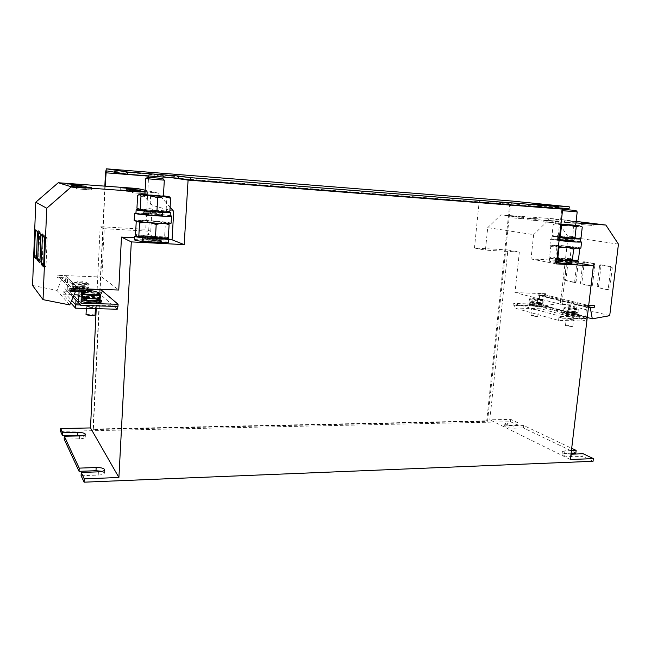 <?xml version="1.0" encoding="UTF-8"?>
<svg xmlns="http://www.w3.org/2000/svg" width="651" height="651" viewBox="0 0 651 651"><rect width="100%" height="100%" fill="white"/><g stroke="black" fill="none" stroke-linecap="round" stroke-linejoin="round"><path stroke-width="0.49" stroke-dasharray="3.25 2.44" d="M91.246 189.921L76.322 188.831L91.246 189.921M145.059 191.719L147.126 191.728L145.075 191.418M146.866 193.86L132.511 192.802L146.866 193.86M86.087 188.416L71.61 187.358L86.087 188.416M140.103 192.273L126.164 191.239L140.103 192.273M133.74 190.776L120.191 189.766L133.74 190.776M81.237 187.008L67.175 185.974L81.237 187.008M522.655 216.913L512.109 216.059L522.655 216.913M522.468 218.655L511.922 217.808L522.468 218.655M559.087 219.558L548.76 218.712L559.087 219.558M558.892 221.267L548.573 220.429L558.892 221.267M554.4 220.901L543.333 220.005L554.4 220.901M554.188 222.74L543.129 221.845L554.188 222.74M591.962 225.417L581.131 224.53L591.962 225.417M576.07 221.649L564.637 220.673L576.062 221.731M575.004 223.285L564.441 222.43L575.004 223.285M538.117 218.858L527.318 217.979L538.117 218.858M537.921 220.64L527.123 219.769L537.921 220.64M145.889 178.643L164.321 180.156M144.888 194.763L163.409 196.195M144.14 210.379L144.05 210.306C143.651 209.752 161.147 210.989 162.416 211.599L162.53 211.681C163.027 212.242 145.222 210.989 144.14 210.379M143.944 214.033L143.855 213.951C143.456 213.365 160.943 214.578 162.205 215.229L162.327 215.318C162.823 215.92 145.018 214.675 143.944 214.033M170.155 215.546L149.404 213.447L135.978 213.023M171.091 223.252C169.35 222.373 161.985 221.486 149.014 220.599C139.875 220.087 134.928 220.079 134.179 220.583M142.707 236.777L142.618 236.671C142.244 235.841 159.674 236.956 160.927 237.835L161.041 237.949C161.521 238.779 143.773 237.648 142.707 236.777M142.512 240.398L142.423 240.292C142.048 239.43 159.471 240.52 160.716 241.431L160.83 241.554C161.31 242.424 143.57 241.309 142.512 240.398M562.497 210.68L577.128 211.884M560.967 224.107L575.647 225.327M559.787 237.127L574.149 238.29L559.787 237.127M559.437 240.17L573.8 241.334L559.437 240.17M580.44 241.708L557.272 239.259L550.583 239.177L559.095 240.569M580.871 248.153C581.376 247.608 566.11 245.793 556.589 245.248L549.9 245.232L558.403 246.713M557.28 259.155L556.149 258.797C555.864 258.317 566.761 259.179 570.414 259.928L571.602 260.294C571.928 260.782 560.845 259.904 557.28 259.155M556.939 262.182L555.808 261.816C555.531 261.311 566.411 262.166 570.064 262.939L571.252 263.321C571.57 263.834 560.495 262.955 556.939 262.182M571.244 326.525L572.79 326.33L567.045 325.321L565.491 325.516L571.244 326.525M567.802 318.803L573.555 319.787L566.248 318.982L567.802 318.803M536.245 316.508L537.791 316.337L532.485 315.426L530.931 315.605L536.245 316.508M533.169 309.258L538.483 310.136L533.169 309.258M575.036 312.895L578.112 312.578C576.688 311.691 572.847 311.056 566.59 310.665L563.481 310.983C564.881 311.862 568.738 312.504 575.036 312.895M576.908 308.696L567.119 307.475L564.124 307.768L575.264 309.575L578.226 309.298L576.908 308.696M573.092 313.489L576.623 314.205L574.084 314.474C568.884 314.156 565.711 313.627 564.555 312.887L567.119 312.618L574.914 313.546L575.704 311.919L567.322 310.861L564.759 311.121C565.914 311.845 569.096 312.374 574.288 312.692L576.827 312.431L573.767 311.862L573.092 313.489L574.914 313.546M565.76 313.709C572.709 314.132 576.981 314.856 578.56 315.865L575.142 316.231C568.128 315.8 563.847 315.084 562.293 314.075L565.76 313.709M565.922 312.301C572.88 312.732 577.144 313.44 578.731 314.441L575.305 314.807C568.299 314.368 564.01 313.66 562.456 312.659L565.922 312.301M572.53 315.532L574.076 315.361L568.315 314.392L566.761 314.563L572.53 315.532M573.71 313.636L574.206 312M574.345 312.049L573.002 312.407L566.948 311.406L573.897 311.91M574.255 315.385L566.582 314.539L574.255 315.385L574.621 312.244L572.864 312.683L567.094 311.731L573.621 312.187M539.646 303.561L542.731 303.285C541.461 302.503 537.921 301.934 532.095 301.576L528.986 301.852C530.231 302.625 533.787 303.203 539.646 303.561M541.713 299.672L532.575 298.549L529.572 298.809L539.858 300.428L542.82 300.184L541.713 299.672M538.117 304.212L541.339 304.839L538.792 305.075C533.958 304.774 531.029 304.302 530.004 303.651L539.858 304.269L540.574 302.723L532.754 301.747L530.183 301.974C531.216 302.617 534.154 303.089 538.979 303.39L541.526 303.154L538.719 302.658L538.117 304.212L539.858 304.269M531.346 304.465C537.816 304.863 541.754 305.506 543.17 306.393L539.744 306.719C533.218 306.32 529.271 305.677 527.88 304.79L531.346 304.465M531.493 303.13C537.962 303.529 541.909 304.172 543.316 305.05L539.891 305.368C533.372 304.961 529.418 304.326 528.026 303.447L531.493 303.13M537.409 306.092L532.079 305.221L537.409 306.092M538.67 304.342L539.101 302.78M539.231 302.829L537.832 303.13L532.241 302.235L538.841 302.707M539.126 305.962L531.908 305.205L539.126 305.962L539.459 302.984L537.71 303.399L532.38 302.544L538.58 302.967M79.243 303.008L75.573 303.415L80.39 304.22L84.052 303.814L79.243 303.008M80.74 296.685L75.915 295.896L79.585 295.53L84.394 296.311L80.74 296.685M95.079 315.149L89.903 314.246L86.03 314.734M91.604 307.581L86.404 306.702L90.286 306.263L95.461 307.134L91.604 307.581M79.414 286.277C74.906 286.171 72.448 286.391 72.049 286.936C72.717 287.669 75.947 288.181 81.725 288.458C86.225 288.564 88.666 288.344 89.032 287.799C88.357 287.067 85.151 286.554 79.414 286.277M72.595 283.34C73.742 283.982 76.826 284.422 81.855 284.65C86.152 284.764 88.503 284.56 88.902 284.064L88.813 283.901C87.625 283.266 84.565 282.835 79.625 282.607C75.239 282.493 72.871 282.697 72.53 283.218L72.595 283.34M81.22 290.305L73.726 289.313L73.604 287.124C74.58 287.693 77.217 288.067 81.521 288.263C85.232 288.352 87.242 288.165 87.551 287.726C86.998 287.115 84.345 286.692 79.617 286.464C75.947 286.375 73.921 286.554 73.547 286.993L76.338 287.091L76.313 289.394L73.726 289.313M76.313 289.394L73.449 289.044C73.783 288.588 75.801 288.401 79.52 288.491C84.256 288.719 86.9 289.142 87.462 289.752M81.334 292.266C75.085 291.941 71.61 291.371 70.926 290.558C71.374 289.931 74.108 289.679 79.121 289.793C85.493 290.094 89.057 290.663 89.814 291.502C89.635 291.982 87.812 292.25 84.345 292.307M81.318 290.623C75.109 290.289 71.667 289.728 71 288.93C71.447 288.312 74.181 288.059 79.194 288.173L87.657 289.003M79.821 290.468L76.143 290.81L80.976 291.583L84.63 291.241L79.821 290.468M76.045 289.247L76.338 287.091M76.118 287.14L79.951 286.847L85.012 287.636L81.163 287.986L76.134 287.27M79.788 290.436L84.842 291.249L81.001 291.615L75.931 290.802L79.788 290.436M100.425 298.036C99.684 297.19 96.234 296.62 90.066 296.335C85.305 296.238 82.718 296.506 82.295 297.133M99.652 293.577L90.302 292.413L83.499 292.747M86.632 297.344L90.684 296.978L96.128 297.865L92.076 298.288L86.664 297.499L86.86 299.777L86.868 297.287L83.889 297.198C84.256 296.693 86.388 296.474 90.294 296.547C95.388 296.783 98.236 297.255 98.846 297.955C98.521 298.467 96.397 298.687 92.483 298.614C87.893 298.418 85.053 297.995 83.963 297.352L83.979 297.914M83.792 299.387C84.134 298.866 86.274 298.638 90.196 298.711C95.282 298.947 98.13 299.419 98.74 300.127M81.09 301.006C81.562 300.29 84.443 299.981 89.74 300.078C96.592 300.388 100.433 301.031 101.247 301.999M83.833 298.483L89.822 298.353L98.781 299.224M90.538 300.852L86.664 301.267L91.856 302.129L86.437 301.258L90.505 300.819L95.949 301.722L91.889 302.162L95.721 301.714L90.538 300.852M86.868 297.287L86.908 297.906L86.664 297.499M95.949 301.722L96.128 297.873L92.027 298.638L86.908 297.906M168.764 239.617L134.659 237.794M134.554 239.763C135.164 239.161 139.436 239.031 147.37 239.381L148.664 239.95C136.466 239.373 141.145 241.204 153.782 241.855C165.183 241.944 164.068 241.342 150.446 240.048L149.152 239.478C160.699 240.243 167.193 241.122 168.617 242.107M577.966 262.947L566.891 260.888L530.98 258.968L533.657 234.661L487.737 227.647L485.418 250.147L474.457 248.031L507.91 249.935L489.821 419.805L510.758 419.374L510.498 421.734L60.567 431.377M556.442 263.899L530.98 258.968M556.581 262.703L549.273 261.181L554.839 261.002L557.931 261.588C549.623 261.206 559.762 263.069 568.575 263.517C577.421 263.989 568.258 262.19 559.185 261.653L556.1 261.075C564.97 261.556 578.308 263.321 577.844 263.972M553.863 208.206L479.795 200.386L479.152 201.875L474.457 248.031M507.91 249.935L519.352 252.059L514.974 292.584L561.862 304.578L566.891 260.888M570.357 459.525L489.821 419.805M514.567 308.004L541.022 308.81L586.405 321.13L558.566 320.43L514.567 308.004L514.835 305.49L513.476 305.107L513.655 303.439L560.666 316.37L560.462 318.168L585.225 318.827L587.096 316.907L588.463 307.288M558.566 320.43L558.875 317.729L560.462 318.168M558.875 317.729L586.722 318.469L541.298 306.328L514.835 305.49M585.225 318.827L536.929 305.856L538.686 304.09L539.663 295.31L545.326 295.359L545.514 293.699L539.98 293.495L538.255 295.261L537.116 304.204L513.655 303.439M173.719 211.372L152.188 205.325L150.747 231.308L104.241 228.688L101.89 277.033L118.759 290.02M104.241 228.688L100.173 226.703L145.702 229.298L148.55 177.227M96.226 308.68L97.137 289.833M97.162 289.313L100.173 226.703M117.977 306.45L117.4 305.954L117.375 306.434M117.237 309.217L101.45 295.367L101.597 292.372L101.108 291.957L67.167 290.875L64.97 288.58L65.434 277.855L57.003 277.342L57.125 275.349L65.36 275.658L78.926 288.719M101.206 289.972L101.108 291.957M79.471 304.945L117.4 305.954M101.597 292.372L67.574 291.298L80.96 305.474L67.167 290.875L67.574 291.298L63.155 291.152L71.667 300.453M171.701 177.707L148.933 174.387L479.795 200.386M148.623 175.908L148.933 174.387M150.747 231.308L145.702 229.298M575.842 453.039L523.485 427.951L523.754 425.542L571.692 448.311M593.053 461.282L582.84 456.392L583.158 453.755M510.498 421.734L517.691 425.176L517.952 422.792L507.438 423.028L504.883 423.736C505.786 424.932 508.545 425.624 513.159 425.795L523.754 425.542M517.952 422.792L510.758 419.374M571.415 450.598L564.913 450.834L562.35 451.648C563.156 452.99 566.036 453.837 570.992 454.186M541.022 308.81L541.298 306.328M586.405 321.13L586.722 318.469M519.352 252.059L485.418 250.147M70.69 302.748L63.025 294.195L63.155 291.152M63.025 294.195L101.45 295.367M81.098 475.726L98.228 475.067C102.069 474.823 104.16 474.131 104.502 472.976L102.199 471.34M64.172 439.165L79.536 438.79C83.043 438.636 84.956 438.09 85.265 437.163L82.376 435.674M517.691 425.176L507.178 425.42L504.623 426.136C505.526 427.349 508.285 428.041 512.898 428.212L523.485 427.951M571.106 453.21L564.604 453.454L562.041 454.276C563.131 455.79 566.289 456.644 571.513 456.823L582.84 456.392M105.169 186.162L93.353 429.554L487.55 421.27L510.587 204.324L511.67 202.73L106.243 170.839M487.55 421.27L486.72 420.855L509.692 204.227C510.002 202.233 510.709 201.167 511.808 201.029M104.844 186.137L93.06 429.05L486.72 420.855M93.353 429.554L93.06 429.05M558.599 207.872L532.974 205.879L558.517 208.572M532.974 205.879L533.177 203.983M569.072 208.694L511.67 202.73M74.735 290.851L62.195 278.254L57.044 277.383M69.755 304.928L57.003 290.419L62.195 278.254M170.106 207.23L157.697 192.981L145.035 192.078M157.697 192.981L145.14 190.214M72.774 290.785L59.583 277.472M69.828 290.647L72.603 290.737M86.892 297.442L83.963 297.352M86.86 299.777L84.109 299.696M86.567 299.615L84.093 299.541M76.346 287.221L73.604 287.124M73.506 289.166L73.547 286.993M89.635 289.589L67.273 288.857L67.533 277.936L65.32 275.617L57.125 275.349M57.093 275.308L57.003 277.342M32.55 285.464L57.003 290.419M152.188 205.325L137.394 188.505M65.32 275.617L101.89 277.033M575.932 222.902L547.621 220.876L500.806 214.928L487.737 227.647M576.102 221.405L555.93 218.939L500.806 214.928M618.45 244.141L568.054 236.695L555.93 218.939M568.844 258.935L578.047 260.612L578.422 261.539L576.062 281.793L575.46 282.526L566.337 280.548L565.963 279.613L568.258 259.676L568.844 258.935L567.452 258.862L576.64 260.538L577.014 261.466L574.654 281.728L574.052 282.461L564.962 280.491L564.572 279.556L566.866 259.603L567.452 258.862M609.71 315.686L560.421 303.154L568.054 236.695M587.251 317.476L543.935 305.97L560.421 303.154M588.447 307.443L541.949 295.823L543.935 305.97M514.974 292.584L545.652 293.739L545.465 295.391L541.949 295.823M543.78 295.326L592.247 307.37L594.029 307.427L594.241 305.644M561.862 304.578L588.439 305.457L540.013 293.495M547.621 220.876L533.657 234.661M601.695 264.916L611.867 266.772L612.282 267.756L609.694 289.028L609.035 289.793L598.953 287.612L598.538 286.627L601.044 265.689L601.695 264.916L600.246 264.843L610.41 266.698L610.825 267.683L608.237 288.971L607.578 289.736L597.528 287.555L597.089 286.57L599.604 265.616L600.246 264.843M538.719 302.658L540.574 302.723M540.387 304.399L540.997 302.845M573.767 311.862L575.704 311.919M575.5 313.684L576.176 312.057M539.825 295.155L588.39 307.28L539.825 295.155M560.666 316.37L585.436 317.045L586.73 307.41L588.569 305.498L539.98 293.495M513.476 305.107L536.929 305.856M584.858 261.848L594.534 263.614L594.924 264.566L592.451 285.317L591.824 286.066L582.238 283.991L581.848 283.039L584.248 262.613L584.858 261.848L583.442 261.775L593.094 263.541L593.492 264.493L591.018 285.26L590.392 286.009L580.822 283.934L580.423 282.973L582.824 262.532L583.442 261.775M552.04 235.182L556.011 236.899L552.04 235.182L553.244 224.465L557.484 223.895L560.853 225.124M559.461 237.355L556.011 236.899L559.543 236.638M553.244 224.465L556.499 223.456L559.469 224.652L566.761 224.18L573.816 225.905L578.145 225.352L582.279 227.004M559.103 240.512L551.739 239.283L557.305 239.316L557.638 236.313L560.755 236.785C552.43 236.28 562.651 237.77 571.48 238.331C580.342 238.901 571.106 237.485 562.016 236.866L555.051 236.313L558.265 235.247L559.469 224.652M558.265 235.247L565.296 236.972L572.587 236.516L573.816 225.905M572.587 236.516L576.656 238.233L581.026 237.753M560.95 224.294L556.499 223.456L575.679 225.059M578.975 238.697L558.9 236.394L558.558 239.397L561.675 239.877C570.764 240.488 579.992 241.952 571.13 241.391C562.293 240.846 552.097 239.308 560.405 239.796L561.064 238.941L558.306 238.933C557.834 239.308 574.337 240.846 574.003 240.39L562.326 239.023L561.675 239.877M549.574 257.129L553.513 258.984L549.574 257.129L550.77 246.477L554.025 245.354L557.004 246.42L564.271 245.972L571.293 247.705L575.598 247.29L578.348 248.316L575.59 248.226M568.909 247.762L563.978 247.315M550.77 246.477L554.977 246.054L558.322 247.404M556.947 259.521L553.513 258.984L557.02 258.846M554.839 261.002L555.181 258.024L558.265 258.593C549.965 258.195 560.112 260.009 568.925 260.473C577.771 260.953 568.6 259.212 559.526 258.659L552.585 258.13L555.808 256.95L557.004 246.42M555.808 256.95L562.814 258.683L570.073 258.252L571.293 247.705M577.836 247.941L566.435 247.404L552.886 245.59L564.271 245.972L575.598 247.29L579.707 249.081M570.073 258.252L574.117 260.099L578.462 259.765M576.444 260.774L556.434 258.089L556.1 261.075M580.415 241.96C580.855 241.529 567.452 239.967 558.558 239.397M557.305 239.316L560.405 239.796M557.638 236.313L552.081 236.256L559.453 237.436M579.463 238.543L558.9 236.394M562.326 239.023L562.016 236.866M561.195 237.81L558.436 237.794L558.119 236.818L560.812 236.793L561.064 238.941M555.181 258.024L549.615 258.17L556.93 259.651M577.144 260.506C572.278 259.513 565.369 258.707 556.434 258.089M557.931 261.588L558.582 260.758L555.824 260.864C555.327 261.45 571.765 263.053 571.456 262.386L559.844 260.823L559.185 261.653M559.844 260.823L559.526 258.659M558.704 259.635L555.946 259.733L555.547 258.699L558.314 258.602L558.582 260.758M137.63 195.349L144.229 194.34L150.601 195.959L158.803 195.373L166.876 197.399L169.17 196.643M136.946 208.19L143.399 209.728L149.901 208.629L150.601 195.959M149.901 208.629L157.941 210.664L166.143 210.094L166.876 197.399M166.143 210.094L168.088 211.966L150.3 210.289C138.061 209.541 142.781 210.843 155.467 211.648C166.9 212.063 165.769 211.648 152.09 210.403L150.772 210.004L150.576 213.593L151.895 214.016C165.566 215.261 166.689 215.701 155.263 215.326C142.585 214.537 137.866 213.17 150.096 213.902L150.389 212.844L143.798 212.804C143.285 213.373 162.97 214.83 162.506 214.187L152.188 212.958L151.895 214.016M144.913 194.372L163.434 195.813M135.961 213.382L148.794 213.479L148.989 209.891L149.404 210.021L138.272 209.923M165.606 223.619L160.276 223.448M150.951 222.87L144.709 222.316M136.677 221.307L137.817 220.982L138.696 221.617M136.222 221.722L142.813 220.543L149.169 221.975L157.339 221.421L165.378 223.464L167.299 222.78L168.365 223.619M135.546 234.466L141.983 235.808L148.477 234.555L149.169 221.975M148.477 234.555L156.484 236.598L164.654 236.061L165.378 223.464M164.654 236.061L166.656 238.209L156.484 236.598L148.859 236.37C136.661 235.768 141.34 237.534 153.986 238.209C165.387 238.339 164.272 237.753 150.65 236.468L149.348 235.922L149.152 239.478M147.37 239.381L147.565 235.825L136.938 236.419M157.339 221.421L167.299 222.78L162.766 223.285L147.923 222.406L137.833 220.974C137.198 220.616 138.858 220.469 142.813 220.543L157.339 221.421M170.139 215.904C168.69 215.204 162.172 214.431 150.576 213.593M148.794 213.479L150.096 213.902M148.989 209.891L137.776 209.5M168.926 211.835L150.772 210.004M152.188 212.958L152.09 210.403M150.462 211.494L143.871 211.437L143.489 210.289L150.324 210.306L150.389 212.844M147.565 235.825L136.262 235.735M167.331 237.884L149.348 235.922M148.664 239.95L148.949 238.933L142.366 239.153C141.845 240.024 161.464 241.366 161.009 240.439C160.309 239.926 156.883 239.454 150.739 239.031L150.446 240.048M150.739 239.031L150.666 236.476L161.708 237.932L161.09 239.08L150.82 237.688M149.03 237.591L142.439 237.794L141.951 236.565L148.876 236.378L148.949 238.933M36.489 256.893L38.499 259.188L38.653 258.244L39.621 233.717M39.638 233.327L39.597 231.626L37.603 230.039L37.424 231.74M39.98 260.742L42.063 262.914L42.217 261.946L43.235 236.687M43.251 236.248L43.202 234.482L41.086 232.806L40.907 234.352M43.715 264.656L45.855 266.894L46.026 265.893L47.124 238.762L47.051 237.542L44.789 235.743L44.602 237.338M575.362 310.136L578.438 309.835C577.006 308.965 573.165 308.338 566.907 307.947L563.799 308.248C565.206 309.111 569.055 309.738 575.362 310.136M574.092 312.325L574.076 315.361M539.939 300.957L543.024 300.689C541.754 299.924 538.206 299.362 532.38 298.996L529.271 299.265C530.524 300.021 534.08 300.583 539.939 300.957M539.004 303.089L538.947 305.946M79.552 283.152C75.044 283.039 72.595 283.25 72.188 283.779C72.863 284.503 76.086 285 81.871 285.293C86.371 285.398 88.813 285.187 89.179 284.658C88.503 283.942 85.297 283.437 79.552 283.152M76.305 287.522L79.967 287.221L84.785 287.986L81.123 288.32L76.362 287.652M100.588 294.683C99.847 293.853 96.397 293.292 90.229 292.999C85.468 292.893 82.872 293.153 82.449 293.764M86.827 297.751L90.701 297.385L95.884 298.239L95.721 301.714M571.513 456.823L571.83 454.178M564.604 453.454L564.913 450.834M512.898 428.212L513.159 425.795M507.178 425.42L507.438 423.028M79.536 438.79L79.666 435.901M98.228 475.067L98.391 471.837M479.152 201.875L510.587 204.324M105.495 172.743L509.692 204.227M65.434 277.855L78.852 290.981L65.23 277.643M64.97 288.58L73.075 297.165M67.273 288.857L80.846 303.032L67.069 288.653M67.533 277.936L81.383 291.29M588.219 307.459L539.663 295.31M587.096 316.907L538.686 304.09M585.436 317.045L537.116 304.204L585.436 317.045M585.607 316.866L537.27 304.041M586.73 307.41L538.255 295.261M562.065 236.874L574.678 238.356L574.003 240.39L574.337 241.383L557.761 239.837L558.436 237.794C557.964 238.16 574.475 239.698 574.133 239.251L562.456 237.892M559.567 258.667L572.221 260.319L571.456 262.386L571.871 263.435C576.33 264.257 552.227 262.263 555.181 261.8L555.946 259.733C555.449 260.302 571.895 261.905 571.586 261.254L559.966 259.7M152.114 210.419L163.084 211.746L162.579 212.828L162.888 215.351L153.441 215.188L143.277 213.902L143.871 211.437C143.366 211.99 163.051 213.447 162.579 212.828L152.261 211.608M142.439 237.794C141.918 238.648 161.538 239.999 161.09 239.08L161.513 241.676L152.79 241.79L141.731 240.317L142.439 237.794M582.824 262.532L584.248 262.613M593.061 263.533L594.501 263.606M593.492 264.493L594.924 264.566M591.018 285.26L592.451 285.317M590.392 286.009L591.824 286.066M580.423 282.973L581.848 283.039M599.604 265.616L601.044 265.689M610.825 267.683L612.282 267.756M608.237 288.971L609.694 289.028M607.578 289.736L609.035 289.793M597.089 286.57L598.538 286.627M566.866 259.603L568.258 259.676M577.014 261.466L578.422 261.539M574.654 281.728L576.062 281.793M574.052 282.461L575.46 282.526M564.572 279.556L565.963 279.613M38.499 259.188L36.31 259.098M38.653 258.244L36.44 258.154M39.654 232.773L38.897 232.732M38.791 232.724L37.441 232.651M37.376 231.504L39.597 231.626L37.367 231.496M37.603 230.039L35.423 229.925M37.457 230.999L36.708 230.959M42.063 262.914L39.809 262.825M42.217 261.946L39.939 261.848M43.275 235.67L44.789 235.743M42.445 235.629L40.98 235.556M43.202 234.482L40.915 234.36L43.202 234.49M41.086 232.806L38.832 232.684M40.923 233.79L40.159 233.75M45.855 266.894L43.527 266.796M46.026 265.893L43.674 265.795M47.124 238.762L44.764 238.64M47.043 237.534L44.683 237.412L47.051 237.542M44.626 236.761L43.829 236.72M76.322 188.831L76.427 186.577M132.511 192.802L132.625 190.597M71.61 187.358L71.7 185.177M126.164 191.239L126.27 189.099M120.191 189.766L120.297 187.691M67.175 185.974L67.273 183.859M511.922 217.808L512.109 216.059M548.573 220.429L548.76 218.712M543.129 221.845L543.333 220.005M581.131 224.53L581.343 222.732M564.441 222.43L564.637 220.673M527.123 219.769L527.318 217.979M144.05 210.306L143.855 213.951M142.618 236.671L142.423 240.292M561.626 210.55L560.112 223.928M562.594 209.817L561.675 210.566M558.639 236.858L558.298 239.893M549.9 245.232L550.583 239.177M556.149 258.797L555.808 261.816M572.79 326.33L573.555 319.787M537.791 316.337L538.483 310.136M578.112 312.578L578.226 309.298L571.269 306.271L564.124 307.768L563.481 310.983M564.555 312.887L564.759 311.121M578.56 315.865L578.731 314.441M566.761 314.563L566.948 311.398M566.582 314.539L566.948 311.406M542.731 303.285L542.82 300.184L536.278 297.352L529.572 298.809L528.986 301.852M530.004 303.651L530.183 301.974M543.17 306.393L543.316 305.05M532.079 305.221L532.241 302.235L531.908 305.205M75.573 303.415L75.915 295.896M86.323 308.428L86.404 306.702M72.049 286.936L72.53 283.218L79.772 281.045C83.182 281.012 86.225 282.013 88.902 284.064L89.032 287.799M87.494 288.995L87.551 287.726M70.926 290.558L71 288.93M76.143 290.81L76.313 287.148M84.63 291.241L85.012 287.636M84.842 291.249L85.012 287.644M98.814 298.63L98.846 297.955M86.664 301.267L86.843 297.352M562.041 454.276L562.35 451.648M504.623 426.136L504.883 423.736M85.265 437.163L85.403 434.29M104.502 472.976L104.665 469.778M86.437 301.258L86.575 298.166M75.931 290.802L76.061 287.994M89.814 291.502L89.846 290.859M73.449 289.044L73.53 287.229M95.388 308.655L95.461 307.134M84.052 303.814L84.394 296.311M527.88 304.79L528.026 303.447M541.339 304.839L541.526 303.154M562.293 314.075L562.456 312.659M576.623 314.205L576.827 312.431M530.931 315.605L531.615 309.412M565.491 325.516L566.248 318.982M571.602 260.294L571.252 263.321M578.894 238.665L580.635 237.875M553.952 236.354L553.415 235.963M555.441 223.57L554.058 224.204M576.387 260.685L578.446 259.773M551.421 258.26L550.73 257.763M552.886 245.59L551.226 246.338M551.739 239.283L552.081 236.256M549.273 261.181L549.615 258.17M574.149 238.29L573.8 241.334M161.041 237.949L160.83 241.554M138.476 209.777L137.459 209.085M136.962 236.15L136.189 235.629M167.47 223.122L168.202 223.619M162.53 211.681L162.327 215.318M593.094 263.541L594.534 263.614M538.898 220.819L539.093 219.021M576.094 223.472L576.298 221.714M593.134 225.612L593.346 223.806M555.254 222.927L555.458 221.088M559.901 221.438L560.096 219.721M523.371 218.817L523.559 217.068M81.302 187.04L81.399 184.933M133.862 190.816L133.968 188.757M140.234 192.322L140.347 190.198M86.16 188.456L86.257 186.284M147.012 193.917L147.126 191.728M91.327 189.962L91.433 187.716"/><path stroke-width="0.98" d="M91.352 187.683L76.427 186.577L91.352 187.683M145.075 191.418L132.625 190.597L145.059 191.719M86.184 186.243L71.7 185.177L86.184 186.243M140.217 190.149L126.27 189.099L140.217 190.149M133.854 188.709L120.297 187.691L133.854 188.709M81.334 184.9L67.273 183.859L81.334 184.9M592.174 223.61L581.343 222.732L592.174 223.61M145.767 178.667L144.888 194.763L163.409 196.195L164.321 180.156L145.889 178.643M147.541 177.227L162.75 178.455L147.541 177.227L145.84 178.691M135.978 213.023L134.562 213.284C136.262 214.073 143.716 214.936 156.924 215.855C166.029 216.392 170.887 216.441 171.514 216.01L170.155 215.546M134.562 213.284L134.179 220.583C135.872 221.462 143.318 222.357 156.509 223.252C165.606 223.749 170.464 223.749 171.091 223.252L171.514 216.01M577.128 211.884L562.497 210.68M577.201 211.909L575.647 225.327L560.967 224.107M564.083 209.476L575.964 210.476L564.083 209.476M559.095 240.569L575.045 242.001L581.579 242.066L580.44 241.708M558.403 246.713L574.337 248.153L580.871 248.153L581.579 242.066M86.323 308.428L86.03 314.734L91.221 315.637L95.079 315.149L95.388 308.655M87.494 288.995L87.462 289.752C87.153 290.208 85.143 290.395 81.424 290.313L81.22 290.305M84.345 292.307L81.334 292.266M87.657 289.003L89.887 289.882C89.48 290.492 86.77 290.745 81.766 290.639L81.318 290.623M100.588 294.683C100.197 295.285 97.634 295.538 92.873 295.44C86.656 295.155 83.182 294.594 82.449 293.764L82.295 297.133C83.027 297.979 86.502 298.549 92.719 298.833C97.463 298.923 100.034 298.654 100.425 298.036L100.588 294.683L99.652 293.577M82.897 293.308C84.166 294.04 87.486 294.529 92.857 294.765C97.39 294.854 99.863 294.618 100.287 294.049C97.438 291.86 94.192 290.785 90.546 290.826L82.897 293.308M83.499 292.747L82.449 293.764M98.814 298.63L98.74 300.127C98.415 300.648 96.299 300.868 92.377 300.803L84.109 299.696L83.979 297.914M98.781 299.224L101.336 300.257L101.247 301.999C100.815 302.699 97.959 303.016 92.678 302.927C85.761 302.617 81.904 301.974 81.09 301.006L81.172 299.265L83.833 298.483M101.336 300.257C100.905 300.957 98.049 301.258 92.759 301.169C85.842 300.86 81.977 300.217 81.172 299.265M184.192 244.63L188.082 180.091L562.667 209.134L556.442 263.899L593.403 265.811L570.357 459.525L593.378 458.613L593.053 461.282L84.093 482.179L84.248 478.867L118.905 477.484L131.307 241.895L184.192 244.63L172.059 239.796L168.764 239.617M134.659 237.794L121.468 237.094L118.759 290.02L69.974 288.466L69.877 290.696L78.869 290.981M131.307 241.895L121.468 237.094M136.262 235.735L134.749 236.142L134.554 239.763C133.577 241.375 169.52 243.832 168.617 242.107L168.829 238.502L167.331 237.884M593.403 265.811L577.966 262.947M556.581 262.703C565.507 263.915 578.194 264.672 577.844 263.972L578.194 260.945L577.144 260.506M562.667 209.134L553.863 208.206M118.905 477.484L90.497 427.935L96.226 308.68M97.137 289.833L97.162 289.313M73.075 297.165L80.952 305.474L117.977 306.45L118.091 304.269L101.206 289.972L89.635 289.589M79.471 304.945L75.687 304.847L75.54 308.159L117.237 309.217L117.375 306.434M75.687 304.847L71.667 300.453M170.106 207.23L173.719 211.372L172.059 239.796M188.082 180.091L171.701 177.707M148.55 177.227L148.623 175.908M84.093 482.179L81.098 475.726L81.253 472.471L98.391 471.837C102.231 471.601 104.323 470.917 104.665 469.778C104.087 468.281 101.247 467.532 96.145 467.524L79.219 468.126L64.303 436.26L79.666 435.901C83.182 435.747 85.094 435.21 85.403 434.29C84.899 433.118 82.392 432.516 77.884 432.476L62.683 432.809L60.689 428.537L90.497 427.935M84.248 478.867L81.253 472.471M102.199 471.34L95.99 470.714L79.072 471.332L79.219 468.126M79.072 471.332L64.172 439.165L64.303 436.26M571.106 453.21L575.842 453.039L576.159 450.427L571.692 448.311M593.378 458.613L583.158 453.755L570.992 454.186M576.159 450.427L571.415 450.598M75.54 308.159L70.69 302.748M82.376 435.674L62.561 435.682L62.683 432.809M62.561 435.682L60.567 431.377L60.689 428.537M558.599 207.872L569.072 208.694L569.283 206.831L511.849 201.037L106.341 168.821L105.495 172.743L104.844 186.137M178.236 178.211L178.366 176.006L190.8 177.69L190.662 180.001L178.236 178.211L127.523 174.265L106.243 170.839L105.169 186.162M178.366 176.006L127.645 172.01L127.523 174.265M190.662 180.001L558.517 208.572L558.745 206.603L190.8 177.69M569.283 206.831L533.177 203.983L558.745 206.603M106.341 168.821L127.645 172.01M145.035 192.078L71.358 186.804L46.717 208.239L43.031 299.647L69.755 304.928L75.459 291.575L74.735 290.851M43.031 299.647L32.55 285.464L35.781 202.209L46.717 208.239M43.674 265.795L44.764 238.64L44.691 237.42L42.47 235.621L41.249 263.24L41.314 264.461L43.503 266.796L43.674 265.795M71.358 186.804L58.248 182.744L35.781 202.209M75.459 291.575L72.774 290.785M69.877 290.696L69.926 288.417L78.926 288.719M39.939 261.848L40.98 235.556L40.915 234.368L38.832 232.684L37.668 259.448L37.734 260.636L39.784 262.825L39.939 261.848M40.907 234.352L39.971 260.725L37.734 260.636L39.98 260.742M145.14 190.214L137.394 188.505L58.248 182.744M84.093 299.541L83.865 297.889L83.857 299.533M78.551 302.967L79.088 291.217M118.091 304.269L81.066 303.26L81.383 291.29L78.966 288.759M36.44 258.154L37.441 232.651L37.376 231.504L35.423 229.925L34.3 255.892L34.365 257.039L36.293 259.098L36.44 258.154M34.365 257.039L36.48 257.137L34.365 257.039M592.133 307.402L590.311 307.907L592.304 318.819L609.71 315.686L618.45 244.141L605.853 225.043L575.932 222.902M605.853 225.043L576.102 221.405M592.304 318.819L587.251 317.476M590.311 307.907L588.447 307.443M594.404 305.685L588.675 305.498L594.404 305.685L594.192 307.467L588.463 307.288M578.975 238.697L581.026 237.753L582.279 227.004L579.406 225.807L576.225 226.841L568.998 225.075L561.528 225.555L560.291 236.411L567.493 238.176L577.885 238.844L574.971 237.713L576.225 226.841M574.971 237.713L567.493 238.176L559.461 237.355M559.543 236.638L560.291 236.411M560.853 225.124L561.528 225.555M575.679 225.059L579.406 225.807L560.95 224.294M576.444 260.774L575.313 260.978L572.392 259.985L564.946 260.424L575.313 260.978L578.462 259.765L579.707 249.081L578.413 248.34M575.59 248.226L573.637 249.178L568.909 247.762M572.392 259.985L573.637 249.178M563.978 247.315L558.989 247.852L557.769 258.642L564.946 260.424L556.947 259.521M557.02 258.846L557.769 258.642M558.322 247.404L558.989 247.852M559.103 240.512C568.079 241.578 580.79 242.441 580.415 241.96L580.765 238.909L579.463 238.543M559.453 237.436C568.429 238.486 581.156 239.356 580.765 238.909M556.93 259.651C565.857 260.848 578.552 261.612 578.194 260.945M169.887 211.152L163.393 212.283L168.072 211.982L169.887 211.152L170.627 198.262L164.288 196.635L157.697 197.676L149.396 195.585L140.966 196.195L140.266 209.24L148.534 211.331L163.393 212.283L156.964 210.737L157.697 197.676M156.964 210.737L148.534 211.331L138.517 210.037L140.266 209.24M138.272 209.923L136.946 208.19L137.63 195.349L139.355 194.429L140.966 196.195M169.17 196.643L170.627 198.262M163.434 195.813L168.869 196.716L149.396 195.585L139.371 194.437L144.913 194.372M166.729 238.176L168.357 237.525L169.097 224.733L165.606 223.619M160.276 223.448L156.199 224.505L150.951 222.87M168.357 237.525L161.879 238.819L155.467 237.477L156.199 224.505M144.709 222.316L139.526 222.976L138.834 235.922L147.069 238.03L161.879 238.819C165.557 238.819 167.144 238.608 166.656 238.209M155.467 237.477L147.069 238.03L137.109 236.508L138.834 235.922M136.938 236.419L135.546 234.466L136.222 221.722L136.677 221.307M138.696 221.617L139.526 222.976M168.365 223.619L169.097 224.733M137.776 209.5L136.149 209.728L135.961 213.382C135.001 214.439 171.075 217.092 170.139 215.904L170.35 212.275L168.926 211.835M136.149 209.728C135.196 210.712 171.294 213.39 170.35 212.275M134.749 236.142C133.772 237.672 169.732 240.154 168.829 238.502M37.424 231.74L36.489 256.893M43.235 236.687L43.251 236.248M44.602 237.338L43.715 264.656M77.754 435.332L77.884 432.476M95.99 470.714L96.145 467.524M105.82 172.8L148.607 176.128M36.708 230.959L35.276 230.885M36.472 255.989L34.3 255.892M40.159 233.75L38.686 233.668M39.906 259.546L37.668 259.448M43.829 236.72L42.307 236.638M43.552 263.338L41.249 263.24M41.314 264.461L43.625 264.558L41.322 264.469M563.156 209.362L562.594 209.817M89.846 290.859L89.887 289.882M575.964 210.476L577.152 211.917M168.869 196.716L170.236 197.66M162.75 178.455L164.247 180.172"/></g></svg>
